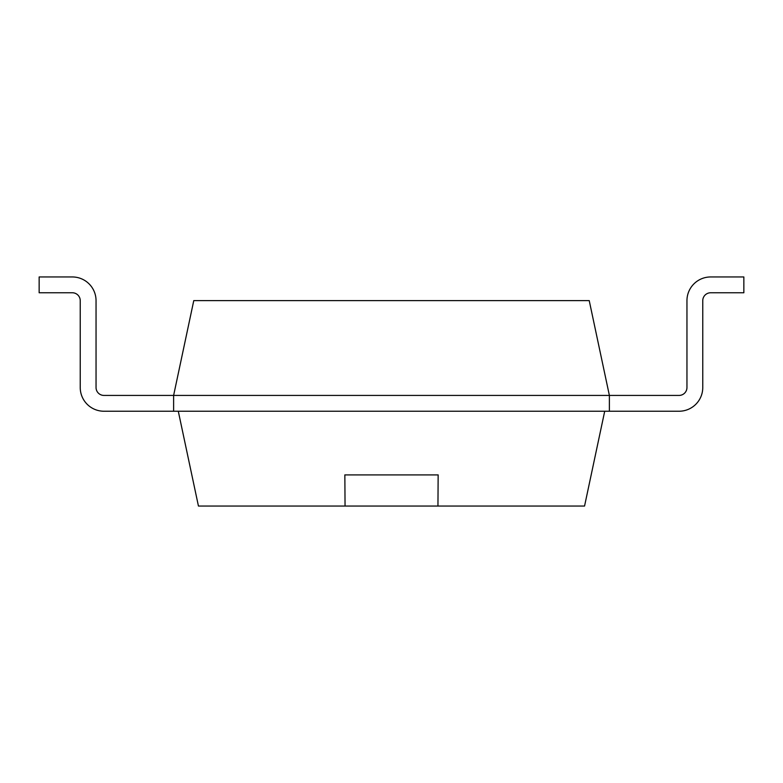 <?xml version="1.0" encoding="UTF-8"?>
<svg xmlns="http://www.w3.org/2000/svg" width="783" height="783" viewBox="0 0 783 783"><rect width="100%" height="100%" fill="white"/><g stroke="black" fill="none" stroke-linecap="round" stroke-linejoin="round"><path stroke-width="1.17" d="M103.953 395.425A7.908 7.908 0 0 1 96.045 387.516A7.908 7.908 0 0 0 103.953 395.425A7.908 7.908 0 0 1 96.045 387.516A7.908 7.908 0 0 0 103.953 395.425A7.908 7.908 0 0 1 96.045 387.516A7.908 7.908 0 0 0 103.953 395.425L609.38 395.425L609.38 411.232L679.047 411.232A23.715 23.715 0 0 0 702.762 387.516L702.762 300.672A7.908 7.908 0 0 1 710.67 292.764L743.85 292.764L743.85 276.957L710.67 276.957A23.715 23.715 0 0 0 686.955 300.672L686.955 387.516A7.908 7.908 0 0 1 679.047 395.425L609.38 395.425L589.227 300.613L193.773 300.613L173.62 395.425L173.62 411.232L103.953 411.232A23.715 23.715 0 0 1 80.238 387.516L80.238 300.672A7.908 7.908 0 0 0 72.33 292.764L39.15 292.764L39.15 276.957L72.33 276.957A23.715 23.715 0 0 1 96.045 300.672L96.045 387.516L96.045 300.672M679.047 411.232L103.953 411.232M710.67 292.764A7.908 7.908 0 0 0 702.762 300.672A7.908 7.908 0 0 1 710.67 292.764A7.908 7.908 0 0 0 702.762 300.672A7.908 7.908 0 0 1 710.67 292.764A7.908 7.908 0 0 0 702.762 300.672L702.762 387.516M679.047 395.425A7.908 7.908 0 0 0 686.955 387.516A7.908 7.908 0 0 1 679.047 395.425A7.908 7.908 0 0 0 686.955 387.516A7.908 7.908 0 0 1 679.047 395.425A7.908 7.908 0 0 0 686.955 387.516M80.238 300.672A7.908 7.908 0 0 0 72.33 292.764A7.908 7.908 0 0 1 80.238 300.672A7.908 7.908 0 0 0 72.33 292.764A7.908 7.908 0 0 1 80.238 300.672A7.908 7.908 0 0 0 72.33 292.764M39.15 276.957L72.33 276.957M604.711 411.232L584.558 506.043L198.442 506.043L178.289 411.232M437.951 506.043L438.147 474.919L344.853 474.919L345.049 506.043M344.814 474.919L438.186 474.919"/></g></svg>
